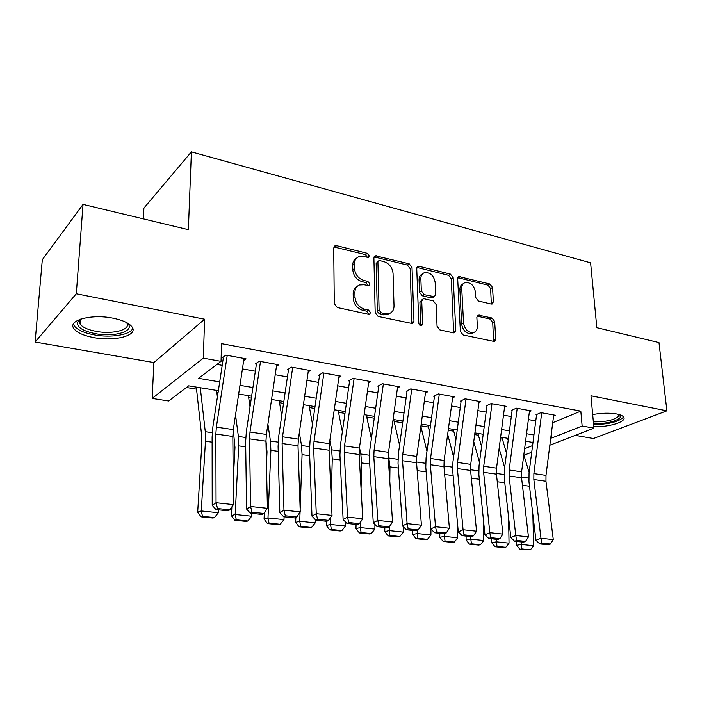 <?xml version="1.0" encoding="UTF-8"?>
<svg xmlns="http://www.w3.org/2000/svg" width="702" height="702" viewBox="0 0 702 702"><rect width="100%" height="100%" fill="white"/><g stroke="black" fill="none" stroke-linecap="round" stroke-linejoin="round"><path stroke-width="1.05" d="M369.278 255.914L367.251 253.325L336.618 245.665L335.047 245.753L333.722 247.973L334.284 303.72L337.311 307.529L368.559 314.347L369.506 314.294L370.533 312.609L368.462 309.994L364.478 309.117C358.827 307.265 355.66 303.255 354.984 297.095L354.905 292.453C354.966 288.741 356.467 286.249 359.406 284.977L363.987 284.74L368.927 285.617L369.901 283.994L367.848 281.397L363.908 280.467C358.301 278.554 355.168 274.57 354.492 268.515L354.413 263.952C354.475 260.424 355.888 258.029 358.669 256.783L363.425 256.546L368.366 257.467L369.278 255.914M367.523 257.555L365.514 254.633L333.898 246.946M368.69 314.373L366.698 311.179L362.723 310.31L364.478 309.117M368.102 285.696L366.102 282.643L362.162 281.713L363.908 280.467M593.804 426.719C608.959 427.272 626.886 421.744 623.745 417.234C622.893 415.821 620.559 414.742 616.751 413.996C609.573 412.785 601.553 412.987 592.69 414.575M112.855 318.146C91.278 313.671 67.269 320.366 73.894 328.633C76.992 332.669 83.652 335.67 93.884 337.618C114.882 341.725 138.355 335.468 132.125 327.035C129.308 323.157 122.885 320.191 112.855 318.146M491.11 304.045L492.199 304.01L493.418 301.781L492.514 287.443L489.864 283.994L458.897 276.597L457.678 278.782L460.38 331.414L463.153 334.968L494.462 341.532L495.77 339.189L494.656 321.455L491.97 317.988L478.123 315.075L476.851 317.365L477.351 326.211C477.421 329.413 476.246 331.493 473.824 332.45C468.374 332.915 464.952 329.808 463.557 323.113L461.74 288.522C461.688 285.53 462.776 283.564 465.014 282.625C470.48 282.081 473.938 285.152 475.394 291.848L475.719 297.525L478.413 301.009L491.11 304.045M552.728 422.692L580.817 411.135L582.142 426.017L593.936 428.123L549.841 445.217M83.038 204.396L76.299 293.778L35.1 342.023L42.304 259.731L83.038 204.396L188.364 229.668L191.4 151.869L590.601 262.82L596.84 327.676L658.985 342.585L666.9 410.837L590.952 395.788L593.936 428.123M35.1 342.023L153.896 362.557L204.598 319.208L76.299 293.778M204.598 319.208L203.326 358.16L221.042 361.337L198.578 378.334L219.7 381.906M580.817 411.135L221.516 343.638L221.042 361.337M412.013 267.427L409.196 263.82L375.184 255.739L373.894 257.959L375.184 312.706L378.124 316.426L412.557 323.604L413.969 321.218L412.013 267.427L410.214 268.673L407.406 265.075L374.069 256.897M419.313 266.348L450.43 274.131L453.167 277.659L455.791 330.405L454.44 332.774L453.308 332.818L439.882 329.896L437.065 326.298L436.117 304.484L433.318 300.904L424.324 298.806L423.069 298.859L421.735 301.158L422.63 324.026L421.648 325.693C420.121 325.851 419.173 325.008 418.804 323.192L416.742 268.603L417.997 266.4L419.313 266.348L417.506 267.585L448.587 275.333L450.43 274.131M575.245 435.372L593.436 438.513L666.9 410.837M243.699 360.477L245.998 358.801L225.851 355.124L222.078 358.002M276.465 366.295L278.694 364.777L259.205 361.214L255.274 364.005M308.169 371.937L310.337 370.551L291.47 367.111L287.399 369.814M338.882 377.422L340.988 376.149L322.718 372.815L318.515 375.438M368.629 382.748L370.691 381.572L352.983 378.343L348.657 380.896M397.481 387.925L399.491 386.828L382.318 383.696L377.878 386.179M425.456 392.945L427.413 391.927L410.758 388.89L406.221 391.304M452.597 397.823L454.519 396.876L438.355 393.927L433.722 396.279M478.948 402.571L480.826 401.684L465.136 398.815L460.415 401.105M504.545 407.186L506.388 406.353L491.137 403.571L486.346 405.791M529.405 411.67L531.212 410.881L516.4 408.178L511.53 410.345M216.988 364.399L222.209 365.321M242.436 368.91L255.361 371.2M275.219 374.719L287.443 376.886M306.95 380.344L318.515 382.397M337.68 385.793L348.622 387.732M367.462 391.067L377.816 392.909M396.332 396.191L406.125 397.92M424.324 401.149L433.59 402.79M451.5 405.967L460.258 407.52M477.878 410.644L486.153 412.109M503.492 415.18L511.31 416.567M528.378 419.594L535.766 420.902M536.012 414.777L540.952 412.662L555.352 415.294L553.58 416.032M186.469 387.495L196.534 389.136M216.839 392.462L218.068 392.655M248.692 397.665L251.342 398.104M279.563 402.711L283.555 403.369M309.503 407.608L314.742 408.467M338.548 412.355L344.963 413.408M366.734 416.97L374.263 418.199M394.112 421.446L402.29 422.779M420.946 425.833L428.378 427.044M448.209 430.291L453.738 431.195M474.684 434.617L478.404 435.222M500.386 438.82L502.413 439.145M191.4 151.869L143.919 208.082L143.331 218.866M218.366 390.698L188.68 385.819L168.647 400.982L152.159 398.42L203.326 358.16M153.896 362.557L152.159 398.42M531.721 452.237L523.92 455.265M550.789 437.829L551.781 437.995L582.142 426.017M239.97 385.328L252.922 387.513M272.832 390.874L285.082 392.945M304.633 396.253L316.233 398.209M335.433 401.447L346.402 403.308M365.286 406.493L375.658 408.248M394.217 411.381L404.027 413.039M422.279 416.119L431.554 417.69M449.508 420.717L458.283 422.2M475.938 425.184L484.231 426.588M501.605 429.519L509.441 430.844M526.544 433.731L533.95 434.986M532.985 442.453L525.579 441.233M508.45 438.417L500.605 437.127M483.213 434.266L474.912 432.897M457.23 429.993L448.446 428.545M430.484 425.587L421.191 424.061M402.922 421.06L393.094 419.445M374.517 416.383L364.127 414.68M345.226 411.565L334.249 409.766M315.014 406.598L303.404 404.685M283.836 401.474L271.56 399.456M251.632 396.174L238.662 394.041M524.605 448.718L532.581 445.568M551.395 433.073L551.781 437.995M356.379 258.345C353.957 259.705 352.729 262.004 352.694 265.251L354.413 263.952M362.162 281.713C356.563 279.817 353.439 275.842 352.773 269.796L352.694 265.251M357.099 286.477C354.519 287.864 353.203 290.268 353.167 293.682L354.905 292.453M362.723 310.31C357.072 308.468 353.913 304.475 353.246 298.324L353.167 293.682M411.855 323.727L410.214 268.673M379.826 260.618L378.826 260.661L377.913 262.215L379.106 310.187L381.16 312.785L385.284 313.697L389.478 313.487C392.497 312.232 394.006 309.705 394.024 305.905L393.05 273.341C392.348 267.436 389.294 263.531 383.88 261.618L379.826 260.618M378.273 261.065L376.158 263.496L377.913 262.215M389.864 313.338L387.679 314.654L383.494 314.865L379.37 313.961L377.325 311.372L376.158 263.496M453.65 332.871L451.316 278.852L448.587 275.333M422.376 299.306L419.91 302.325L420.788 325.149L422.63 324.026M420.735 325.719L420.788 325.149M435.135 282.186C433.66 275.263 430.028 272.122 424.245 272.762C421.972 273.745 420.84 275.719 420.858 278.703L421.34 291.04L424.157 294.647L434.371 296.709L435.67 294.436L435.135 282.186M422.411 273.991C420.147 274.982 419.033 276.957 419.041 279.922L420.858 278.703M433.195 297.455L431.3 297.929L422.323 295.823L419.515 292.225L419.041 279.922M417.506 267.585L416.909 267.515M463.39 283.643L463.144 283.792C460.916 284.731 459.819 286.697 459.871 289.689L461.74 288.522M473.464 332.651L471.911 333.52C466.47 333.994 463.048 330.888 461.662 324.21L459.871 289.689M493.594 341.593L492.725 322.534L490.049 319.077L477.053 316.093M491.33 304.08L490.619 288.583L487.969 285.144L457.844 277.676M196.306 387.074L201.772 436.565L201.886 442.909L197.674 512.162L201.281 510.951L205.458 441.26L205.265 431.695L200.298 387.732M217.401 397.025L216.593 390.409M202.492 516.347L201.044 516.821L212.978 518.032L214.452 517.567L202.492 516.347L201.281 510.951L218.375 512.741L218.533 509.836M218.375 512.741L214.452 517.567M201.044 516.821L197.674 512.162M244.006 358.441L233.327 429.598L232.827 436.46L233.468 504.615L216.049 502.711L217.541 508.529L215.997 509.564L228.168 510.854L229.73 509.827L217.541 508.529M227.229 355.379L216.374 427.114L215.847 434.038L216.049 502.711L212.215 505.343L212.109 437.039L212.899 426.719L223.289 358.222M212.215 505.343L215.997 509.564M229.73 509.827L233.468 504.615M126.86 322.718C136.636 330.554 115.321 337.644 95.296 333.634C82.696 331.002 76.764 327.193 77.501 322.2L80.177 319.27M80.616 319.112L79.563 320.691L80.072 324.07C82.52 327.325 87.829 329.738 95.998 331.326C112.846 334.678 131.669 329.589 126.65 322.788L126.457 322.508M73.464 323.964L74.289 325.86C77.36 329.896 83.968 332.888 94.129 334.845C111.065 338.083 130.932 334.784 132.748 328.282M619.989 414.821L620.208 417.637C615.4 421.691 606.502 423.692 593.523 423.648M593.357 421.849C605.589 422.007 614.022 420.156 618.646 416.295L619.024 414.522M593.602 424.517C608.037 424.377 617.857 422.069 623.051 417.602M233.292 429.826L234.977 447.464L233.239 480.677M231.871 506.835L231.414 515.663L235.179 514.496L238.698 445.867L238.382 436.442L235.53 414.926M250.017 406.976L248.403 395.638M236.302 519.796L234.784 520.252L246.341 521.428L247.876 520.981L236.302 519.796L235.179 514.496L251.72 516.224L251.851 513.373M251.72 516.224L247.876 520.981M234.784 520.252L231.414 515.663M265.944 440.408L267.014 451.877L266.462 464.47M264.338 512.671L264.057 519.05L267.988 517.927L270.884 450.342L270.454 441.049L267.901 424.245M281.704 415.97L279.238 400.71M269.024 523.139L267.444 523.578L278.624 524.71L280.221 524.28L269.024 523.139L267.988 517.927L283.994 519.603L284.099 516.795M283.994 519.603L280.221 524.28M267.444 523.578L264.057 519.05M295.849 517.471L295.674 522.332L299.736 521.253L300.052 512.206M300.158 509.248L302.062 454.668L301.518 445.507L299.333 432.686M312.469 424.175L309.143 405.633M300.693 526.368L299.061 526.79L309.898 527.895L311.548 527.483L300.693 526.368L299.736 521.253L315.242 522.876L315.338 519.647M315.242 522.876L311.548 527.483M299.061 526.79L295.674 522.332M326.421 521.279L326.298 525.517L330.493 524.464L330.695 517.313M331.221 497.867L332.274 458.862L331.625 449.824L329.852 440.417M342.357 431.721L338.162 410.407M331.379 529.501L329.694 529.913L340.189 530.975L341.892 530.572L331.379 529.501L330.493 524.464L345.516 526.044L345.612 522.06M345.516 526.044L341.892 530.572M329.694 529.913L326.298 525.517M276.737 364.417L266.391 434.441L265.953 441.198L267.418 508.336L250.588 506.493L251.992 512.206L250.386 513.215L262.153 514.461L263.785 513.46L251.992 512.206M260.503 361.451L249.991 432.037L249.526 438.855L250.588 506.493L246.586 509.055L245.639 441.777L246.341 431.616L256.397 364.206M246.586 509.055L250.386 513.215M263.785 513.46L267.418 508.336M308.424 370.2L298.394 439.127L298.008 445.788L300.254 511.925L283.968 510.143L285.31 515.759L283.643 516.742L295.024 517.953L296.709 516.97L285.31 515.759M292.708 367.33L282.52 436.802L282.107 443.515L283.968 510.143L279.826 512.635L278.08 446.358L278.712 436.354L288.452 370.007M279.826 512.635L283.643 516.742M296.709 516.97L300.254 511.925M339.11 375.807L329.387 443.664L329.054 450.228L332.02 515.4L316.26 513.68L317.532 519.19L315.821 520.156L326.834 521.323L328.562 520.366L317.532 519.19M323.885 373.025L314.013 441.418L313.654 448.025L316.26 513.68L311.986 516.11L309.503 450.798L310.047 440.944L319.498 375.623M311.986 516.11L315.821 520.156M328.562 520.366L332.02 515.4M368.848 381.239L359.415 448.06L359.126 454.527L362.767 518.769L347.516 517.093L348.718 522.516L346.955 523.455L357.625 524.587L359.406 523.657L348.718 522.516M354.098 378.545L344.515 445.884L344.208 452.395L347.516 517.093L343.12 519.471L339.935 455.098L340.409 445.393L349.578 381.063M343.12 519.471L346.955 523.455M359.406 523.657L362.767 518.769M356.072 524.42L355.984 528.597L360.301 527.588L360.407 522.2M361.065 488.724L361.574 462.925L360.819 454.01L359.485 447.534M371.384 438.715L366.321 415.04M361.109 532.537L359.38 532.932L369.55 533.968L371.305 533.581L361.109 532.537L360.301 527.588L374.859 529.106L374.938 524.429M374.859 529.106L371.305 533.581M359.38 532.932L355.984 528.597M397.674 386.504L388.522 452.325L388.276 458.704L392.55 522.025L377.781 520.41L378.922 525.737L377.114 526.658L387.443 527.755L389.268 526.842L378.922 525.737M383.371 383.889L374.078 450.21L373.815 456.633L377.781 520.41L373.271 522.727L369.436 459.266L369.84 449.701L378.738 386.337M373.271 522.727L377.114 526.658M384.828 527.474L384.766 531.589L389.198 530.607L389.25 526.851L392.55 522.025M389.803 481.361L389.987 466.874L388.303 454.308M399.578 445.217L393.673 419.533M389.943 535.477L388.162 535.863L398.034 536.863L399.824 536.486L389.943 535.477L389.198 530.607L403.325 532.09L403.369 526.763M403.325 532.09L399.824 536.486M388.162 535.863L384.766 531.589M425.64 391.602L416.742 456.458L416.549 462.741L421.419 525.184L407.099 523.613L408.187 528.86L406.335 529.756L416.347 530.817L418.208 529.931L408.187 528.86M411.758 389.075L402.737 454.413L402.518 460.74L407.099 523.613L402.483 525.877L398.034 463.311L398.376 453.878L407.02 391.444M402.483 525.877L406.335 529.756M418.208 529.931L421.419 525.184M401.842 420.884L402.536 423.832M412.723 530.431L412.697 534.485L417.234 533.546L417.242 530.387M417.541 475.456L416.47 461.346M426.974 451.307L420.858 426.439M417.909 538.337L416.093 538.706L425.666 539.68L427.5 539.312L417.909 538.337L417.234 533.546L430.931 534.977L430.94 529.071M430.931 534.977L427.5 539.312M416.093 538.706L412.697 534.485M452.772 396.56L444.129 460.477L443.971 466.672L449.403 528.246L435.512 526.728L436.547 531.888L434.661 532.757L444.366 533.792L446.27 532.923L436.547 531.888M439.303 394.103L430.545 458.485L430.361 464.724L435.512 526.728L430.809 528.931L425.789 467.234L426.07 457.932L434.459 396.411M430.809 528.931L434.661 532.757M446.27 532.923L449.403 528.246M427.904 425.166L429.606 431.976M439.803 533.301L439.803 537.302L444.427 536.389L444.427 533.757M453.597 457.037L447.665 434.31M445.05 541.102L443.19 541.461L452.492 542.409L454.361 542.058L445.05 541.102L444.427 536.389L457.73 537.785L457.669 525.245M457.73 537.785L454.361 542.058M443.19 541.461L439.803 537.302M479.106 401.368L470.717 464.364L470.594 470.472L476.544 531.212L463.074 529.738L464.057 534.819L462.127 535.67L471.551 536.67L473.481 535.828L464.057 534.819M466.031 398.982L457.52 462.434L457.379 468.585L463.074 529.738L458.274 531.897L452.72 471.042L452.948 461.863L461.1 401.228M458.274 531.897L462.127 535.67M473.481 535.828L476.544 531.212M453.246 429.334L455.949 439.531M466.093 536.091L466.119 540.04L470.84 539.154L470.823 536.591M479.475 462.434L473.745 441.637M471.402 543.796L469.506 544.138L478.545 545.059L480.449 544.717L471.402 543.796L470.84 539.154L483.757 540.505L483.538 520.893M483.757 540.505L480.449 544.717M469.506 544.138L466.119 540.04M504.694 406.037L496.533 468.146L496.446 474.175L502.886 534.099L489.812 532.669L490.742 537.662L488.785 538.495L497.929 539.469L499.894 538.645L490.742 537.662M491.997 403.72L483.713 466.268L483.608 472.341L489.812 532.669L484.933 534.775L478.878 474.736L479.045 465.689L486.977 405.905M484.933 534.775L488.785 538.495M499.894 538.645L502.886 534.099M477.895 433.388L481.581 446.577M491.637 538.803L491.69 542.69L496.489 541.839L496.454 539.312M504.641 467.55L499.113 448.481M496.998 546.41L495.077 546.735L503.852 547.63L505.782 547.306L496.998 546.41L496.489 541.839L509.038 543.146L508.581 517.339M509.038 543.146L505.782 547.306M495.077 546.735L491.69 542.69M529.545 410.582L521.612 471.823L521.56 477.764L528.457 536.898L515.759 535.503L516.646 540.426L514.663 541.242L523.534 542.181L525.535 541.374L516.646 540.426M517.207 408.327L509.161 469.998L509.09 475.982L515.759 535.503L510.81 537.565L504.282 478.325L504.396 469.401L512.109 410.451M510.81 537.565L514.663 541.242M525.535 541.374L528.457 536.898M501.877 437.337L506.519 453.167M516.461 541.435L516.54 545.27L521.419 544.445L521.367 541.953M508.187 440.435L507.546 438.267M529.115 472.402L523.806 454.896M521.876 548.946L519.919 549.271L530.414 549.815L521.876 548.946L521.419 544.445L533.617 545.717L532.871 514.461M533.617 545.717L530.414 549.815M519.919 549.271L516.54 545.27M553.711 414.996L545.989 475.394L545.963 481.256L553.29 539.61L540.961 538.267L541.804 543.111L539.785 543.91L548.411 544.822L550.438 544.032L541.804 543.111M541.716 412.802L533.88 473.622L533.845 479.527L540.961 538.267L535.951 540.286L528.975 481.818L529.045 473.008L536.547 414.873M535.951 540.286L539.785 543.91M550.438 544.032L553.29 539.61M365.514 254.633L367.251 253.325M366.698 311.179L368.462 309.994M366.102 282.643L367.848 281.397M352.773 269.796L354.492 268.515M353.246 298.324L354.984 297.095M334.933 247.007L336.618 245.665M412.135 322.358L413.969 321.218M374.886 256.967L376.632 255.677M407.406 265.075L409.196 263.82M377.325 311.372L379.106 310.187M379.37 313.961L381.16 312.785M383.494 314.865L385.284 313.697M451.316 278.852L453.167 277.659M453.904 331.493L455.791 330.405M419.91 302.325L421.735 301.158M419.515 292.225L421.34 291.04M422.323 295.823L424.157 294.647M431.3 297.929L433.134 296.762M461.662 324.21L463.557 323.113M477.316 316.137L479.229 315.04M490.049 319.077L491.97 317.988M492.725 322.534L494.656 321.455M493.831 340.233L495.77 339.189M458.239 277.738L460.1 276.553M487.969 285.144L489.864 283.994M490.619 288.583L492.514 287.443M491.505 302.895L493.418 301.781M205.458 441.26L212.118 442.181M205.265 431.695L212.25 432.695M233.327 429.598L216.374 427.114M232.827 436.46L215.847 434.038M238.698 445.867L245.709 446.841M238.382 436.442L245.735 437.504M270.884 450.342L278.211 451.351M270.454 441.049L278.132 442.146M302.062 454.668L309.687 455.721M301.518 445.507L309.512 446.647M332.274 458.862L340.172 459.959M331.625 449.824L339.908 451.009M266.391 434.441L249.991 432.037M265.953 441.198L249.526 438.855M298.394 439.127L282.52 436.802M298.008 445.788L282.107 443.515M329.387 443.664L314.013 441.418M329.054 450.228L313.654 448.025M359.415 448.06L344.515 445.884M359.126 454.527L344.208 452.395M361.574 462.925L369.726 464.057M360.819 454.01L369.375 455.238M388.522 452.325L374.078 450.21M388.276 458.704L373.815 456.633M389.987 466.874L398.376 468.032M389.145 458.073L397.946 459.336M416.742 456.458L402.737 454.413M416.549 462.741L402.518 460.74M417.558 470.7L426.167 471.893M416.628 462.013L425.658 463.311M444.129 460.477L430.545 458.485M443.971 466.672L430.361 464.724M444.656 474.455L453.141 475.64M443.918 465.926L452.562 467.172M470.717 464.364L457.52 462.434M470.594 470.472L457.379 468.585M471.349 478.159L479.334 479.273M470.533 469.752L478.694 470.919M496.533 468.146L483.713 466.268M496.446 474.175L483.608 472.341M497.262 481.756L504.782 482.8M496.375 473.455L504.071 474.561M521.612 471.823L509.161 469.998M521.56 477.764L509.09 475.982M522.428 485.257L529.501 486.232M521.481 477.062L528.738 478.097M545.989 475.394L533.88 473.622M545.963 481.256L533.845 479.527M334.152 246.463L335.047 245.753M374.385 256.335L375.184 255.739M387.679 314.654L389.478 313.487M432.529 297.876L434.371 296.709M417.295 266.892L417.997 266.4M471.911 333.52L473.824 332.45M477.544 315.409L478.123 315.075M458.274 276.992L458.897 276.597M79.563 320.691L77.501 322.2M80.423 319.322L80.072 324.07"/></g></svg>
